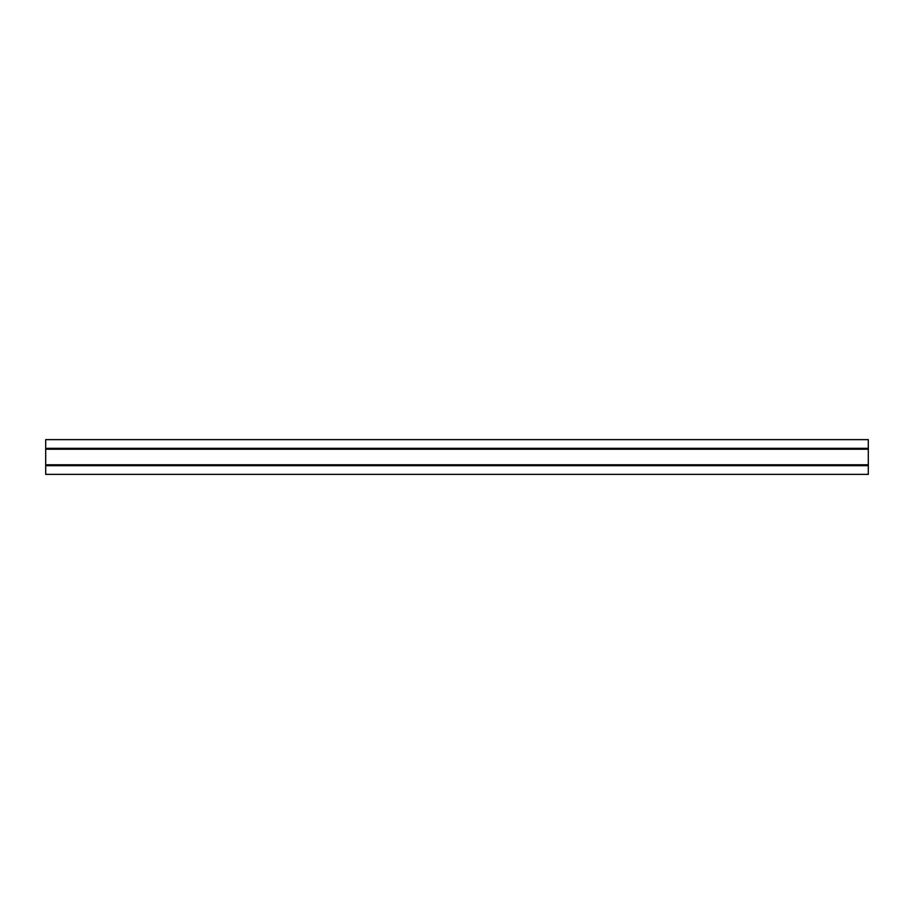 <?xml version="1.0" encoding="UTF-8"?>
<svg xmlns="http://www.w3.org/2000/svg" width="914" height="914" viewBox="0 0 914 914"><rect width="100%" height="100%" fill="white"/><g stroke="black" fill="none" stroke-linecap="round" stroke-linejoin="round"><path stroke-width="1.37" d="M47.094 449.071L45.7 449.071L45.7 439.634L868.3 439.634L868.3 474.366L45.7 474.366L45.7 449.071L868.3 449.071L47.094 449.071M868.3 464.94L45.7 464.94M47.094 448.523L868.3 448.523L47.094 448.523M868.3 465.477L45.7 465.477M47.094 448.317L868.3 448.317M47.094 449.22L868.3 449.22M47.094 464.78L868.3 464.78M47.094 465.683L868.3 465.683"/></g></svg>
